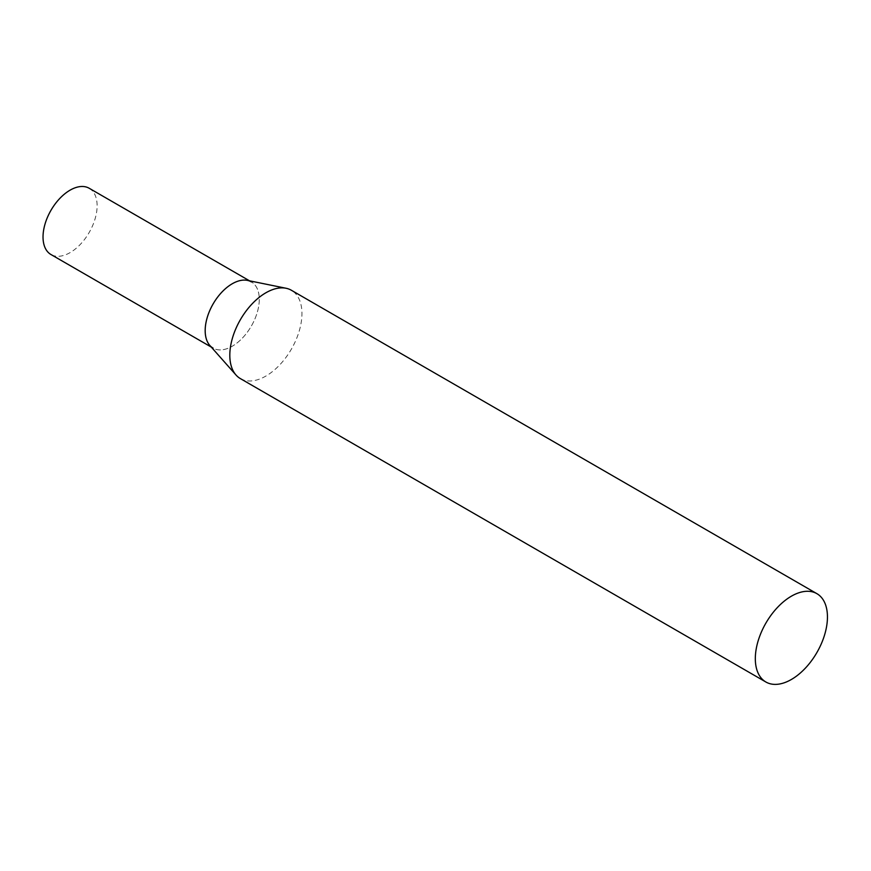 <?xml version="1.0" encoding="UTF-8"?>
<svg xmlns="http://www.w3.org/2000/svg" width="871" height="871" viewBox="0 0 871 871"><rect width="100%" height="100%" fill="white"/><g stroke="black" fill="none" stroke-linecap="round" stroke-linejoin="round"><path stroke-width="0.65" stroke-dasharray="4.36 3.27" d="M249.531 280.821L251.36 281.877A38.248 22.091 -60 0 1 257.217 312.526A38.248 22.091 -60 0 1 232.23 346.244A38.248 22.091 -60 0 1 213.101 348.139L211.272 347.083M89.201 188.267A38.248 22.091 -60 0 1 95.07 218.915A38.248 22.091 -60 0 1 70.083 252.623A38.248 22.091 -60 0 1 50.954 254.517M240.374 378.602A51.008 29.451 120 0 0 279.678 364.938A51.008 29.451 120 0 0 301.943 313.614A51.008 29.451 120 0 0 291.382 290.261M209.824 345.439A38.248 22.091 120 0 0 240.156 340.289A38.248 22.091 120 0 0 259.275 299.384A38.248 22.091 120 0 0 247.386 280.386"/><path stroke-width="1.31" d="M213.101 348.139A38.248 22.091 -60 0 1 207.244 317.48A38.248 22.091 -60 0 1 232.23 283.772A38.248 22.091 -60 0 1 251.36 281.877M211.272 347.083L50.954 254.517A38.248 22.091 -60 0 1 45.085 223.869A38.248 22.091 -60 0 1 70.083 190.161A38.248 22.091 -60 0 1 89.201 188.267L249.531 280.821M816.889 593.663L291.382 290.261A51.008 29.451 120 0 0 286.091 288.268A51.008 29.451 120 0 0 248.964 307.409A51.008 29.451 120 0 0 229.813 355.259A51.008 29.451 120 0 0 236.008 375.009A51.008 29.451 120 0 0 240.374 378.602L765.881 682.004A51.008 29.451 120 0 0 805.185 668.34A51.008 29.451 120 0 0 827.45 617.006A51.008 29.451 120 0 0 816.889 593.663A51.008 29.451 120 0 0 777.585 607.327A51.008 29.451 120 0 0 755.32 658.65A51.008 29.451 120 0 0 765.881 682.004M286.091 288.268L247.386 280.386A38.248 22.091 120 0 0 219.546 294.736A38.248 22.091 120 0 0 205.175 330.621A38.248 22.091 120 0 0 209.824 345.439L236.008 375.009"/></g></svg>

